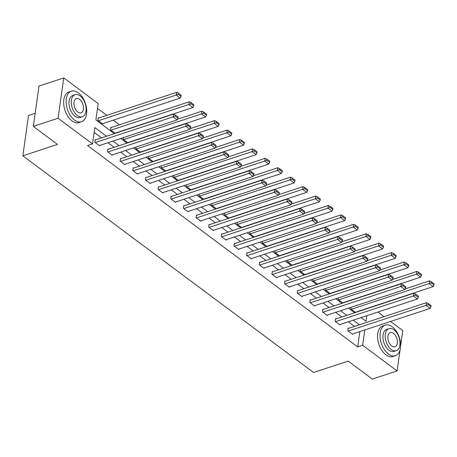 <?xml version="1.0" encoding="UTF-8"?>
<svg xmlns="http://www.w3.org/2000/svg" width="457" height="457" viewBox="0 0 457 457"><rect width="100%" height="100%" fill="white"/><g stroke="black" fill="none" stroke-linecap="round" stroke-linejoin="round"><path stroke-width="0.69" d="M35.172 113.296L28.517 115.484L22.85 155.826L313.559 372.501L348.194 361.087L372.352 379.093L397.093 370.935L362.641 345.258L364.795 329.954M22.85 155.826L57.485 144.406L33.327 126.4L38.999 86.065L63.74 77.907L98.192 103.59L95.896 119.94L114.307 133.667M119.466 124.767L113.29 120.162M106.824 115.341L97.512 108.4M377.87 312.045L384.046 316.65M390.518 321.471L402.766 330.6L400.64 345.698M361.738 318.089L361.847 317.329M98.701 118.015L98.295 117.717L97.912 120.442L102.774 124.064L102.836 123.607M111.348 127.446L110.942 127.143L110.56 129.868L115.244 133.358M123.441 137.614L123.201 139.294L127.886 142.784M136.089 147.04L135.849 148.719L140.533 152.21M148.731 156.465L148.496 158.145L153.181 161.635M161.378 165.891L161.144 167.57L165.828 171.061M174.026 175.317L173.791 176.996L178.476 180.486M186.673 184.742L186.439 186.422L191.123 189.912M199.321 194.168L199.081 195.847L203.765 199.343M211.968 203.594L211.728 205.273L216.412 208.769M224.615 213.019L224.376 214.704L229.06 218.195M237.257 222.445L237.023 224.13L241.707 227.62M249.905 231.87L249.671 233.556L254.355 237.046M262.552 241.302L262.318 242.981L267.002 246.472M275.2 250.727L274.965 252.407L279.65 255.897M287.847 260.153L287.607 261.832L292.291 265.323M300.495 269.579L300.255 271.258L304.939 274.748M313.136 279.004L312.902 280.684L317.586 284.174M325.784 288.43L325.55 290.109L330.234 293.6M338.431 297.855L338.197 299.535L342.881 303.025M351.079 307.281L350.845 308.961L355.529 312.457M106.464 136.249L94.822 127.572L92.52 143.926L87.573 145.555L357.694 346.886L359.842 331.582M354.449 326.407L348.274 321.802M341.802 316.981L335.627 312.377M329.154 307.55L322.979 302.951M316.507 298.124L310.332 293.525M303.865 288.698L297.684 284.1M291.218 279.273L285.042 274.668M278.57 269.847L272.395 265.243M265.923 260.421L259.747 255.817M253.275 250.996L247.1 246.392M240.628 241.57L234.452 236.966M227.98 232.145L221.805 227.54M215.338 222.719L209.163 218.115M202.691 213.293L196.516 208.689M190.043 203.862L183.868 199.263M177.396 194.436L171.221 189.838M164.749 185.011L158.573 180.412M152.101 175.585L145.926 170.987M139.454 166.159L133.278 161.555M126.812 156.734L120.637 152.13M114.164 147.308L107.989 142.704M101.517 137.883L94.142 132.387M95.633 139.819L95.227 139.516L94.845 142.247L99.712 145.869L99.775 145.412M108.28 149.245L107.875 148.948L107.492 151.673L112.359 155.294L112.422 154.837M120.928 158.67L120.522 158.373L120.14 161.098L125.001 164.72L125.069 164.263M133.575 168.102L133.17 167.799L132.787 170.524L137.648 174.146L137.717 173.689M146.223 177.527L145.817 177.225L145.435 179.949L150.296 183.577L150.359 183.12M158.87 186.953L158.465 186.65L158.082 189.375L162.943 193.003L163.006 192.546M171.512 196.379L171.107 196.076L170.724 198.801L175.591 202.428L175.654 201.971M184.16 205.804L183.754 205.501L183.371 208.226L188.238 211.854L188.301 211.397M196.807 215.23L196.401 214.927L196.019 217.652L200.886 221.279L200.949 220.822M209.455 224.655L209.049 224.353L208.666 227.078L213.528 230.705L213.596 230.248M222.102 234.081L221.696 233.778L221.314 236.503L226.175 240.131L226.238 239.674M234.749 243.507L234.344 243.204L233.961 245.929L238.822 249.556L238.885 249.099M247.391 252.932L246.986 252.63L246.603 255.36L251.47 258.982L251.533 258.525M260.039 262.358L259.633 262.061L259.25 264.786L264.117 268.408L264.18 267.951M272.686 271.784L272.281 271.487L271.898 274.211L276.765 277.833L276.828 277.376M285.334 281.215L284.928 280.912L284.545 283.637L289.407 287.259L289.475 286.802M297.981 290.641L297.576 290.338L297.193 293.063L302.054 296.69L302.123 296.233M310.629 300.066L310.223 299.763L309.84 302.488L314.702 306.116L314.764 305.659M323.276 309.492L322.871 309.189L322.488 311.914L327.349 315.541L327.412 315.084M335.918 318.917L335.512 318.615L335.13 321.34L339.997 324.967L340.059 324.51M348.565 328.343L348.16 328.04L347.777 330.765L352.644 334.393L352.707 333.936M33.327 126.4L58.068 118.243L63.74 77.907M400.029 350.062L397.093 370.935M357.694 346.886L362.641 345.258M92.52 143.926L58.068 118.243M359.396 324.773L353.221 320.168M346.749 315.347L340.574 310.743M334.101 305.922L327.926 301.317M321.46 296.496L315.284 291.892M308.812 287.07L302.637 282.466M296.165 277.645L289.989 273.04M283.517 268.219L277.342 263.615M270.87 258.788L264.694 254.189M258.222 249.362L252.047 244.763M245.575 239.936L239.399 235.338M232.933 230.511L226.758 225.912M220.285 221.085L214.11 216.481M207.638 211.66L201.463 207.055M194.99 202.234L188.815 197.63M182.343 192.808L176.168 188.204M169.696 183.383L163.52 178.778M157.054 173.957L150.879 169.353M144.406 164.531L138.231 159.927M131.759 155.106L125.584 150.502M119.111 145.674L112.936 141.076M361.064 317.586L366.011 321.271L366.794 315.696M120.779 138.488L126.955 143.092M133.427 147.914L139.602 152.518M146.074 157.339L152.25 161.944M158.716 166.765L164.891 171.369M171.364 176.196L177.539 180.795M184.011 185.622L190.186 190.221M196.659 195.048L202.834 199.646M209.306 204.473L215.481 209.078M221.953 213.899L228.129 218.503M234.595 223.324L240.77 227.929M247.243 232.75L253.418 237.354M259.89 242.176L266.065 246.78M272.538 251.601L278.713 256.206M285.185 261.027L291.36 265.631M297.833 270.453L304.008 275.057M310.48 279.878L316.655 284.483M323.122 289.31L329.297 293.908M335.769 298.735L341.945 303.334M348.417 308.161L354.592 312.759M95.25 142.544L173.152 116.866L173.534 114.141L95.165 139.973M99.306 145.566L177.207 119.888L173.152 116.866L175.162 116.078L178.002 118.192L178.156 117.106L175.317 114.987L175.162 116.078M173.534 114.141L175.317 114.987M178.002 118.192L177.207 119.888M98.318 120.745L176.219 95.062L180.269 98.084L102.368 123.761M178.23 94.273L181.063 96.393L181.218 95.302L178.379 93.188L178.23 94.273L176.219 95.062L176.602 92.337L98.226 118.174M180.269 98.084L181.063 96.393M178.379 93.188L176.602 92.337M78.353 92.834A16.104 9.471 71.8 0 0 71.395 91.166A16.104 9.471 71.8 0 0 66.259 104.025A16.104 9.471 71.8 0 0 74.52 120.088A16.104 9.471 71.8 0 0 81.477 121.756A16.104 9.471 71.8 0 0 86.613 108.903A16.104 9.471 71.8 0 0 78.353 92.834M71.395 91.166L68.921 91.983A16.104 9.471 71.8 0 0 63.786 104.836A16.104 9.471 71.8 0 0 72.046 120.905A16.104 9.471 71.8 0 0 79.004 122.573L81.477 121.756M82.346 116.724L80.066 117.478A11.596 6.821 -108.2 0 1 75.057 116.278A11.596 6.821 -108.2 0 1 69.11 104.704A11.596 6.821 -108.2 0 1 72.806 95.45L75.085 94.702A11.596 6.821 71.8 0 0 71.383 103.956A11.596 6.821 71.8 0 0 77.336 115.524A11.596 6.821 71.8 0 0 82.346 116.724A11.596 6.821 71.8 0 0 86.042 107.469A11.596 6.821 71.8 0 0 80.095 95.901A11.596 6.821 71.8 0 0 75.085 94.702M77.827 112.034A7.472 4.393 71.8 0 0 81.055 112.81A7.472 4.393 71.8 0 0 83.437 106.847A7.472 4.393 71.8 0 0 79.604 99.392A7.472 4.393 71.8 0 0 76.376 98.615A7.472 4.393 71.8 0 0 73.988 104.579A7.472 4.393 71.8 0 0 77.827 112.034M392.249 326.795A16.104 9.471 71.8 0 0 385.291 325.127A16.104 9.471 71.8 0 0 380.155 337.986A16.104 9.471 71.8 0 0 388.416 354.049A16.104 9.471 71.8 0 0 395.374 355.717A16.104 9.471 71.8 0 0 400.509 342.864A16.104 9.471 71.8 0 0 392.249 326.795M385.291 325.127L382.817 325.944A16.104 9.471 71.8 0 0 377.682 338.797A16.104 9.471 71.8 0 0 385.942 354.866A16.104 9.471 71.8 0 0 392.9 356.534L395.374 355.717M396.236 350.685L393.963 351.439A11.596 6.821 -108.2 0 1 388.953 350.233A11.596 6.821 -108.2 0 1 383.006 338.666A11.596 6.821 -108.2 0 1 386.702 329.411L388.976 328.663A11.596 6.821 71.8 0 0 385.28 337.917A11.596 6.821 71.8 0 0 391.232 349.485A11.596 6.821 71.8 0 0 396.236 350.685A11.596 6.821 71.8 0 0 399.938 341.43A11.596 6.821 71.8 0 0 393.985 329.863A11.596 6.821 71.8 0 0 388.976 328.663M391.718 345.995A7.472 4.393 71.8 0 0 394.945 346.772A7.472 4.393 71.8 0 0 397.333 340.808A7.472 4.393 71.8 0 0 393.5 333.353A7.472 4.393 71.8 0 0 390.267 332.576A7.472 4.393 71.8 0 0 387.884 338.54A7.472 4.393 71.8 0 0 391.718 345.995M107.898 151.97L185.799 126.292L186.182 123.567L107.812 149.399M111.954 154.992L189.855 129.314L185.799 126.292L187.81 125.504L190.649 127.623L190.798 126.532L187.964 124.413L187.81 125.504M186.182 123.567L187.964 124.413M190.649 127.623L189.855 129.314M120.545 161.401L198.447 135.718L198.829 132.993L120.459 158.83M124.595 164.417L202.502 138.739L198.447 135.718L200.457 134.929L203.291 137.049L203.445 135.958L200.612 133.844L200.457 134.929M198.829 132.993L200.612 133.844M203.291 137.049L202.502 138.739M110.96 130.171L188.867 104.493L192.917 107.509L115.015 133.193M190.872 103.699L193.711 105.818L193.865 104.727L191.026 102.614L190.872 103.699L188.867 104.493L189.249 101.762L110.874 127.6M192.917 107.509L193.711 105.818M191.026 102.614L189.249 101.762M123.607 139.596L201.508 113.919L205.564 116.935L127.663 142.618M203.519 113.13L206.358 115.244L206.513 114.153L203.673 112.039L203.519 113.13L201.508 113.919L201.897 111.194L177.516 119.226M205.564 116.935L206.358 115.244M203.673 112.039L201.897 111.194M133.193 170.827L211.094 145.149L211.477 142.418L133.107 168.256M137.243 173.849L215.144 148.165L211.094 145.149L213.105 144.355L215.938 146.474L216.092 145.383L213.253 143.27L213.105 144.355M211.477 142.418L213.253 143.27M215.938 146.474L215.144 148.165M145.84 180.252L223.741 154.575L224.124 151.844L145.749 177.682M149.89 183.274L227.792 157.591L223.741 154.575L225.747 153.786L228.586 155.9L228.74 154.809L225.901 152.695L225.747 153.786M224.124 151.844L225.901 152.695M228.586 155.9L227.792 157.591M158.482 189.678L236.389 164L236.772 161.275L158.396 187.107M162.538 192.7L240.439 167.022L236.389 164L238.394 163.212L241.233 165.325L241.387 164.234L238.548 162.121L238.394 163.212M236.772 161.275L238.548 162.121M241.233 165.325L240.439 167.022M136.255 149.022L214.156 123.344L218.212 126.366L140.31 152.044M216.167 122.556L219.006 124.67L219.16 123.579L216.321 121.465L216.167 122.556L214.156 123.344L214.539 120.619L190.163 128.651M218.212 126.366L219.006 124.67M216.321 121.465L214.539 120.619M148.902 158.448L226.803 132.77L230.859 135.792L152.958 161.47M228.814 131.982L231.653 134.095L231.802 133.004L228.968 130.891L228.814 131.982L226.803 132.77L227.186 130.045L202.811 138.077M230.859 135.792L231.653 134.095M228.968 130.891L227.186 130.045M161.55 167.873L239.451 142.196L243.507 145.217L165.6 170.895M241.462 141.407L244.295 143.521L244.449 142.43L241.616 140.316L241.462 141.407L239.451 142.196L239.834 139.471L215.458 147.502M243.507 145.217L244.295 143.521M241.616 140.316L239.834 139.471M174.197 177.299L252.098 151.621L256.149 154.643L178.247 180.321M254.109 150.833L256.943 152.946L257.097 151.855L254.258 149.742L254.109 150.833L252.098 151.621L252.481 148.896L228.106 156.928M256.149 154.643L256.943 152.946M254.258 149.742L252.481 148.896M186.844 186.724L264.746 161.047L268.796 164.069L190.895 189.746M266.751 160.258L269.59 162.372L269.744 161.281L266.905 159.167L266.751 160.258L264.746 161.047L265.129 158.322L240.748 166.359M268.796 164.069L269.59 162.372M266.905 159.167L265.129 158.322M199.486 196.15L277.393 170.472L281.443 173.494L203.542 199.172M279.398 169.684L282.237 171.798L282.392 170.707L279.553 168.593L279.398 169.684L277.393 170.472L277.776 167.748L253.395 175.785M281.443 173.494L282.237 171.798M279.553 168.593L277.776 167.748M212.134 205.576L290.035 179.898L294.091 182.92L216.19 208.598M292.046 179.11L294.885 181.223L295.039 180.138L292.2 178.019L292.046 179.11L290.035 179.898L290.418 177.173L266.043 185.211M294.091 182.92L294.885 181.223M292.2 178.019L290.418 177.173M224.781 215.001L302.683 189.324L306.738 192.346L228.837 218.023M304.693 188.535L307.532 190.649L307.687 189.564L304.848 187.444L304.693 188.535L302.683 189.324L303.065 186.599L278.69 194.636M306.738 192.346L307.532 190.649M304.848 187.444L303.065 186.599M237.429 224.433L315.33 198.749L319.386 201.771L241.485 227.449M317.341 197.961L320.18 200.08L320.328 198.989L317.495 196.87L317.341 197.961L315.33 198.749L315.713 196.024L291.338 204.062M319.386 201.771L320.18 200.08M317.495 196.87L315.713 196.024M250.076 233.858L327.977 208.175L332.033 211.197L254.126 236.875M329.988 207.387L332.822 209.506L332.976 208.415L330.143 206.301L329.988 207.387L327.977 208.175L328.36 205.45L303.985 213.488M332.033 211.197L332.822 209.506M330.143 206.301L328.36 205.45M262.724 243.284L340.625 217.606L344.675 220.622L266.774 246.306M342.636 216.818L345.469 218.932L345.623 217.84L342.784 215.727L342.636 216.818L340.625 217.606L341.008 214.876L316.632 222.913M344.675 220.622L345.469 218.932M342.784 215.727L341.008 214.876M275.371 252.71L353.272 227.032L357.323 230.048L279.421 255.731M355.278 226.244L358.117 228.357L358.271 227.266L355.432 225.152L355.278 226.244L353.272 227.032L353.655 224.307L329.274 232.339M357.323 230.048L358.117 228.357M355.432 225.152L353.655 224.307M288.013 262.135L365.914 236.458L369.97 239.479L292.069 265.157M367.925 235.669L370.764 237.783L370.918 236.692L368.079 234.578L367.925 235.669L365.914 236.458L366.303 233.733L341.922 241.764M369.97 239.479L370.764 237.783M368.079 234.578L366.303 233.733M300.66 271.561L378.562 245.883L382.618 248.905L304.716 274.583M380.572 245.095L383.412 247.208L383.566 246.117L380.727 244.004L380.572 245.095L378.562 245.883L378.944 243.158L354.569 251.19M382.618 248.905L383.412 247.208M380.727 244.004L378.944 243.158M313.308 280.986L391.209 255.309L395.265 258.331L317.364 284.008M393.22 254.52L396.059 256.634L396.208 255.543L393.374 253.429L393.22 254.52L391.209 255.309L391.592 252.584L367.217 260.616M395.265 258.331L396.059 256.634M393.374 253.429L391.592 252.584M325.955 290.412L403.857 264.734L407.912 267.756L330.005 293.434M405.867 263.946L408.701 266.06L408.855 264.969L406.022 262.855L405.867 263.946L403.857 264.734L404.239 262.01L379.864 270.041M407.912 267.756L408.701 266.06M406.022 262.855L404.239 262.01M338.603 299.838L416.504 274.16L420.554 277.182L342.653 302.86M418.515 273.372L421.348 275.485L421.503 274.394L418.663 272.281L418.515 273.372L416.504 274.16L416.887 271.435L392.512 279.473M420.554 277.182L421.348 275.485M418.663 272.281L416.887 271.435M351.25 309.263L429.152 283.586L433.202 286.608L355.3 312.285M431.157 282.797L433.996 284.911L434.15 283.82L431.311 281.706L431.157 282.797L429.152 283.586L429.534 280.861L405.153 288.898M433.202 286.608L433.996 284.911M431.311 281.706L429.534 280.861M171.129 199.103L249.031 173.426L249.413 170.701L171.044 196.533M175.185 202.125L253.087 176.448L249.031 173.426L251.042 172.637L253.881 174.751L254.035 173.66L251.196 171.546L251.042 172.637M249.413 170.701L251.196 171.546M253.881 174.751L253.087 176.448M183.777 208.529L261.678 182.851L262.061 180.127L183.691 205.958M187.833 211.551L265.734 185.873L261.678 182.851L263.689 182.063L266.528 184.177L266.682 183.086L263.843 180.972L263.689 182.063M262.061 180.127L263.843 180.972M266.528 184.177L265.734 185.873M196.424 217.955L274.326 192.277L274.708 189.552L196.339 215.384M200.48 220.977L278.382 195.299L274.326 192.277L276.336 191.489L279.176 193.602L279.324 192.511L276.491 190.398L276.336 191.489M274.708 189.552L276.491 190.398M279.176 193.602L278.382 195.299M209.072 227.38L286.973 201.703L287.356 198.978L208.986 224.81M213.122 230.402L291.029 204.725L286.973 201.703L288.984 200.914L291.817 203.028L291.972 201.937L289.138 199.823L288.984 200.914M287.356 198.978L289.138 199.823M291.817 203.028L291.029 204.725M221.719 236.806L299.621 211.128L300.003 208.403L221.634 234.235M225.769 239.828L303.671 214.15L299.621 211.128L301.631 210.34L304.465 212.454L304.619 211.363L301.78 209.249L301.631 210.34M300.003 208.403L301.78 209.249M304.465 212.454L303.671 214.15M234.367 246.232L312.268 220.554L312.651 217.829L234.275 243.661M238.417 249.254L316.318 223.576L312.268 220.554L314.273 219.766L317.112 221.879L317.267 220.794L314.427 218.675L314.273 219.766M312.651 217.829L314.427 218.675M317.112 221.879L316.318 223.576M247.008 255.657L324.916 229.98L325.298 227.255L246.923 253.087M251.064 258.679L328.966 233.001L324.916 229.98L326.921 229.191L329.76 231.305L329.914 230.219L327.075 228.1L326.921 229.191M325.298 227.255L327.075 228.1M329.76 231.305L328.966 233.001M259.656 265.089L337.557 239.405L337.94 236.68L259.57 262.518M263.712 268.105L341.613 242.427L337.557 239.405L339.568 238.617L342.407 240.736L342.561 239.645L339.722 237.526L339.568 238.617M337.94 236.68L339.722 237.526M342.407 240.736L341.613 242.427M272.303 274.514L350.205 248.831L350.588 246.106L272.218 271.944M276.359 277.53L354.261 251.853L350.205 248.831L352.216 248.042L355.055 250.162L355.203 249.071L352.37 246.957L352.216 248.042M350.588 246.106L352.37 246.957M355.055 250.162L354.261 251.853M284.951 283.94L362.852 258.262L363.235 255.532L284.865 281.369M289.007 286.962L366.908 261.278L362.852 258.262L364.863 257.474L367.702 259.587L367.851 258.496L365.017 256.383L364.863 257.474M363.235 255.532L365.017 256.383M367.702 259.587L366.908 261.278M297.598 293.365L375.5 267.688L375.883 264.963L297.513 290.795M301.649 296.387L379.55 270.704L375.5 267.688L377.511 266.899L380.344 269.013L380.498 267.922L377.659 265.808L377.511 266.899M375.883 264.963L377.659 265.808M380.344 269.013L379.55 270.704M310.246 302.791L388.147 277.113L388.53 274.389L310.154 300.22M314.296 305.813L392.197 280.135L388.147 277.113L390.158 276.325L392.991 278.439L393.146 277.348L390.307 275.234L390.158 276.325M388.53 274.389L390.307 275.234M392.991 278.439L392.197 280.135M322.888 312.217L400.795 286.539L401.177 283.814L322.802 309.646M326.944 315.239L404.845 289.561L400.795 286.539L402.8 285.751L405.639 287.864L405.793 286.773L402.954 284.66L402.8 285.751M401.177 283.814L402.954 284.66M405.639 287.864L404.845 289.561M335.535 321.642L413.436 295.965L413.825 293.24L335.449 319.072M339.591 324.664L417.492 298.987L413.436 295.965L415.447 295.176L418.286 297.29L418.441 296.199L415.602 294.085L415.447 295.176M413.825 293.24L415.602 294.085M418.286 297.29L417.492 298.987M348.183 331.068L426.084 305.39L426.467 302.665L348.097 328.497M352.238 334.09L430.14 308.412L426.084 305.39L428.095 304.602L430.934 306.716L431.088 305.624L428.249 303.511L428.095 304.602M426.467 302.665L428.249 303.511M430.934 306.716L430.14 308.412"/></g></svg>
